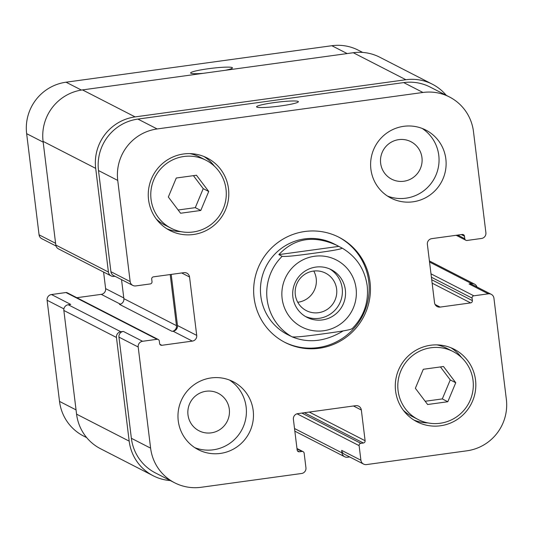 <?xml version="1.0" encoding="UTF-8"?>
<svg xmlns="http://www.w3.org/2000/svg" width="533" height="533" viewBox="0 0 533 533"><rect width="100%" height="100%" fill="white"/><g stroke="black" fill="none" stroke-linecap="round" stroke-linejoin="round"><path stroke-width="0.8" d="M297.747 302.264A21.067 20.747 117.2 0 0 313.777 271.037M305.356 316.442A26.75 26.344 117.2 0 0 339.408 303.923A26.75 26.344 117.2 0 0 329.727 268.952M318.527 312.698A21.067 20.747 117.2 0 0 325.59 273.149A21.067 20.747 117.2 0 0 295.489 288.413A21.067 20.747 117.2 0 0 318.527 312.698M315.869 267.08A26.75 26.344 -62.8 0 1 331.326 269.705A26.75 26.344 -62.8 0 1 342.552 305.536A26.75 26.344 -62.8 0 1 306.895 317.302A26.75 26.344 -62.8 0 1 293.103 289.086A26.75 26.344 -62.8 0 1 315.869 267.08M338.808 246.386L342.106 248.078C341.64 249.477 324.564 251.749 314.11 253.215C303.577 254.634 286.721 257.019 282.15 256.306L278.852 254.614L338.808 246.386L336.856 245.34C313.784 234.953 294.449 238.044 278.852 254.614M291.957 336.789L292.037 336.829C296.608 337.542 313.464 335.157 323.997 333.738C334.451 332.272 351.527 330 351.993 328.601M343.225 330.886C325.67 341.54 308.634 343.532 292.117 336.863M338.402 236.972A59.103 58.21 -62.8 0 1 368.743 281.277A59.103 58.21 -62.8 0 1 344.378 337.009A59.103 58.21 -62.8 0 1 284.429 342.133M370.002 281.917A59.103 58.21 -62.8 0 1 345.344 337.862A59.103 58.21 -62.8 0 1 285.055 342.459A59.103 58.21 -62.8 0 1 260.257 263.295A59.103 58.21 -62.8 0 1 339.035 237.292A59.103 58.21 -62.8 0 1 370.002 281.917M290.325 335.997L287.52 334.564A50.955 50.182 -62.8 0 1 266.14 266.313A50.955 50.182 -62.8 0 1 334.051 243.901L336.856 245.34M256.826 107.093A21.067 2.072 173 0 1 256.573 106.827A21.067 2.072 173 0 1 277.227 102.203A21.067 2.072 173 0 1 298.387 101.69A21.067 2.072 173 0 1 279.232 106.127A21.067 2.072 173 0 1 256.826 107.093M203.193 73.334A21.067 2.072 173 0 1 190.867 73.241A21.067 2.072 173 0 1 190.614 72.974A21.067 2.072 173 0 1 211.268 68.351A21.067 2.072 173 0 1 232.428 67.838A21.067 2.072 173 0 1 225.326 70.296M362.68 52.434L358.363 50.215A45.858 45.165 117.2 0 0 331.859 45.718L66.052 82.202A45.858 45.165 117.2 0 0 26.65 133.67L39.069 234.826A5.097 5.017 117.2 0 0 41.741 238.671L56.025 246.006M158.234 339.494A2.039 2.005 117.2 0 0 157.062 339.294L142.571 341.287A5.097 5.017 117.2 0 0 138.194 347.003L150.612 448.16A45.858 45.165 117.2 0 0 174.637 482.785A45.858 45.165 117.2 0 0 201.141 487.282L301.565 473.497A5.097 5.017 117.2 0 0 305.942 467.781L304.15 453.183A2.039 2.005 117.2 0 0 301.905 451.444L299.406 451.791A2.039 2.005 -62.8 0 1 297.161 450.052L293.397 419.351A5.097 5.017 -62.8 0 1 297.774 413.635L355.731 405.68A5.097 5.017 -62.8 0 1 361.341 410.024L365.112 440.724A2.039 2.005 -62.8 0 1 363.359 443.01L360.861 443.356A2.039 2.005 117.2 0 0 359.115 445.641L360.908 460.239A5.097 5.017 117.2 0 0 366.517 464.583L466.948 450.798A45.858 45.165 117.2 0 0 506.35 399.33L493.931 298.174A5.097 5.017 117.2 0 0 488.315 293.83L473.824 295.815A2.039 2.005 117.2 0 0 472.071 298.1L472.385 300.619A2.039 2.005 -62.8 0 1 470.632 302.904L440.151 307.088A5.097 5.017 -62.8 0 1 434.542 302.744L427.373 244.361A5.097 5.017 -62.8 0 1 431.75 238.644L462.231 234.46A2.039 2.005 -62.8 0 1 464.476 236.199L464.783 238.717A2.039 2.005 117.2 0 0 467.028 240.456L481.519 238.464A5.097 5.017 117.2 0 0 485.896 232.748L473.477 131.591A45.858 45.165 117.2 0 0 449.446 96.966A45.858 45.165 117.2 0 0 422.949 92.469L157.142 128.953A45.858 45.165 117.2 0 0 117.74 180.421L130.159 281.577A5.097 5.017 117.2 0 0 135.775 285.921L150.259 283.936A2.039 2.005 117.2 0 0 152.012 281.651L151.705 279.132A2.039 2.005 -62.8 0 1 153.457 276.847L183.932 272.663A5.097 5.017 -62.8 0 1 189.548 277.007L196.717 335.39A5.097 5.017 -62.8 0 1 192.34 341.107L161.859 345.291A2.039 2.005 -62.8 0 1 159.614 343.552L159.307 341.033A2.039 2.005 117.2 0 0 158.234 339.494L67.151 292.744A2.039 2.005 117.2 0 0 65.972 292.544L51.481 294.536A5.097 5.017 117.2 0 0 47.104 300.252L59.523 401.409A45.858 45.165 117.2 0 0 83.554 436.034L86.732 437.666M103.589 272.043L105.627 288.639A5.097 5.017 -62.8 0 1 101.25 294.356L76.819 297.707M194.831 447.68A38.216 37.636 117.2 0 0 242.135 429.245A38.216 37.636 117.2 0 0 229.536 380.062M211.208 432.863A21.067 20.747 117.2 0 0 218.27 393.314A21.067 20.747 117.2 0 0 190.194 402.582A21.067 20.747 117.2 0 0 211.208 432.863M211.088 377.937A38.216 37.636 -62.8 0 1 233.168 381.688A38.216 37.636 -62.8 0 1 249.204 432.869A38.216 37.636 -62.8 0 1 198.269 449.679A38.216 37.636 -62.8 0 1 178.562 409.377A38.216 37.636 -62.8 0 1 211.088 377.937M387.484 196.064A38.216 37.636 117.2 0 0 434.781 177.622A38.216 37.636 117.2 0 0 422.189 128.446M403.854 181.247A21.067 20.747 117.2 0 0 410.916 141.698A21.067 20.747 117.2 0 0 382.847 150.966A21.067 20.747 117.2 0 0 403.854 181.247M403.734 126.321A38.216 37.636 -62.8 0 1 425.82 130.065A38.216 37.636 -62.8 0 1 441.85 181.253A38.216 37.636 -62.8 0 1 390.916 198.063A38.216 37.636 -62.8 0 1 371.208 157.761A38.216 37.636 -62.8 0 1 403.734 126.321M455.748 382.734L447.813 401.735L427.626 404.507L415.367 388.284L423.295 369.282L443.489 366.511L455.748 382.734L450.252 379.916L440.445 366.924M425.174 401.269L442.317 398.917L450.252 379.916M447.813 401.735L442.317 398.917M208.723 191.467L200.788 210.468L180.594 213.24L168.335 197.01L176.27 178.015L196.464 175.244L208.723 191.467L203.226 188.649L193.412 175.657M178.149 210.002L195.291 207.65L203.226 188.649M200.788 210.468L195.291 207.65M403.334 410.29A38.216 37.636 117.2 0 0 411.829 416.28L418.105 419.504A38.216 37.636 117.2 0 0 469.04 402.695A38.216 37.636 117.2 0 0 453.01 351.514A38.216 37.636 117.2 0 0 430.924 347.763A38.216 37.636 117.2 0 0 398.398 379.203A38.216 37.636 117.2 0 0 418.105 419.504M453.01 351.514L446.727 348.289A38.216 37.636 117.2 0 0 436.907 344.884M413.875 420.024A40.761 40.148 117.2 0 0 427.926 422.909M461.498 357.503A40.761 40.148 117.2 0 0 450.958 347.776M430.611 345.244A40.761 40.148 -62.8 0 1 454.169 349.242A40.761 40.148 -62.8 0 1 471.272 403.841A40.761 40.148 -62.8 0 1 416.946 421.776A40.761 40.148 -62.8 0 1 395.926 378.783A40.761 40.148 -62.8 0 1 430.611 345.244M156.309 219.023A38.216 37.636 117.2 0 0 164.797 225.013L171.08 228.237A38.216 37.636 117.2 0 0 222.014 211.428A38.216 37.636 117.2 0 0 205.978 160.246A38.216 37.636 117.2 0 0 183.898 156.495A38.216 37.636 117.2 0 0 151.372 187.936A38.216 37.636 117.2 0 0 171.08 228.237M205.978 160.246L199.695 157.022A38.216 37.636 117.2 0 0 189.881 153.617M166.849 228.75A40.761 40.148 117.2 0 0 180.9 231.642M214.466 166.236A40.761 40.148 117.2 0 0 203.932 156.509M183.585 153.977A40.761 40.148 -62.8 0 1 207.144 157.975A40.761 40.148 -62.8 0 1 224.246 212.574A40.761 40.148 -62.8 0 1 169.92 230.509A40.761 40.148 -62.8 0 1 148.894 187.516A40.761 40.148 -62.8 0 1 183.585 153.977M132.83 285.421L113.589 275.548A5.097 5.017 -62.8 0 1 110.917 271.703L98.498 170.547A45.858 45.165 -62.8 0 1 137.907 119.079L403.708 82.595A45.858 45.165 -62.8 0 1 430.211 87.092L449.446 96.966M121.531 279.625L123.869 298.647A5.097 5.017 -62.8 0 1 119.492 304.37L172.099 331.366L173.098 331.233A5.097 5.017 117.2 0 0 177.476 325.516L171.2 274.408M174.637 482.785L155.403 472.911A45.858 45.165 -62.8 0 1 131.371 438.286L118.952 337.129A5.097 5.017 -62.8 0 1 123.33 331.413L142.571 341.287M363.573 464.083L344.338 454.209A5.097 5.017 -62.8 0 1 341.666 450.365L360.908 460.239M429.545 262.036L471.572 283.609L469.08 283.956A5.097 5.017 -62.8 0 1 472.018 284.455L491.259 294.329M172.099 331.366A5.097 5.017 117.2 0 0 176.476 325.65L170.2 274.542M114.981 276.261L114.035 276.394A5.097 5.017 -62.8 0 1 108.419 272.043L95.693 168.368A45.858 45.165 -62.8 0 1 135.096 116.9L405.899 79.73A45.858 45.165 -62.8 0 1 432.396 84.227A45.858 45.165 -62.8 0 1 446.268 95.334M349.661 456.941L347.589 457.227A5.097 5.017 -62.8 0 1 341.973 452.877L341.666 450.365M471.572 283.609A5.097 5.017 -62.8 0 1 476.975 286.994M170.32 480.566A45.858 45.165 -62.8 0 1 153.211 475.769A45.858 45.165 -62.8 0 1 129.186 441.144L116.454 337.469A5.097 5.017 -62.8 0 1 120.831 331.753L123.33 331.413M432.396 84.227L379.789 57.231A45.858 45.165 117.2 0 0 353.286 52.727L82.488 89.904A45.858 45.165 117.2 0 0 43.08 141.365L55.812 245.04A5.097 5.017 117.2 0 0 58.483 248.891L111.091 275.894M51.481 294.536L70.722 304.41L68.224 304.749A5.097 5.017 117.2 0 0 63.847 310.466L76.572 414.148A45.858 45.165 117.2 0 0 100.604 448.773L153.211 475.769M356.084 288.426A37.703 37.137 117.2 0 0 296.661 263.788A37.703 37.137 117.2 0 0 304.583 328.295A37.703 37.137 117.2 0 0 356.084 288.426M282.15 256.306A50.955 50.182 117.2 0 0 292.037 336.829M137.907 119.079L157.142 128.953M98.498 170.547L117.74 180.421M110.917 271.703L130.159 281.577M181.68 272.969L189.548 277.007M177.476 325.516L196.717 335.39M173.098 331.233L192.34 341.107M118.952 337.129L138.194 347.003M131.371 438.286L150.612 448.16M353.479 405.986L361.341 410.024M469.08 283.956L488.315 293.83M435.088 304.49L440.151 307.088M403.708 82.595L422.949 92.469M43.18 142.151L26.65 133.67M81.382 90.064L66.052 82.202M55.599 243.308L39.069 234.826M123.783 297.954L105.627 288.639M120.365 304.163L101.25 294.356M63.9 308.874L47.104 300.252M76.052 409.897L59.523 401.409M347.163 53.573L331.859 45.718M405.899 79.73L353.286 52.727M457.7 235.08L464.783 238.717M461.325 234.587L464.476 236.199M432.136 283.15L470.632 302.904M431.717 279.745L472.385 300.619M431.41 277.233L472.071 298.1M430.99 273.829L473.824 295.815M294.522 428.525L341.973 452.877M297.048 413.788L359.115 445.641M301.858 413.075L360.861 443.356M304.356 412.729L363.359 443.01M309.26 412.056L365.112 440.724M297.381 450.751L299.406 451.791M297.028 448.946L301.905 451.444M76.572 414.148L129.186 441.144M63.847 310.466L116.454 337.469M68.224 304.749L120.831 331.753M65.972 292.544L157.062 339.294M159.833 344.251L161.859 345.291M123.869 298.647L176.476 325.65M55.812 245.04L108.419 272.043M43.08 141.365L95.693 168.368M82.488 89.904L135.096 116.9M352.027 328.821C363.786 316.809 368.843 302.458 367.19 285.768C364.765 269.192 356.404 256.633 342.119 248.085M456.181 235.293L465.849 240.256M429.411 260.957L474.517 284.109M294.842 431.17L344.644 456.728M296.974 448.513L303.084 451.644"/></g></svg>
